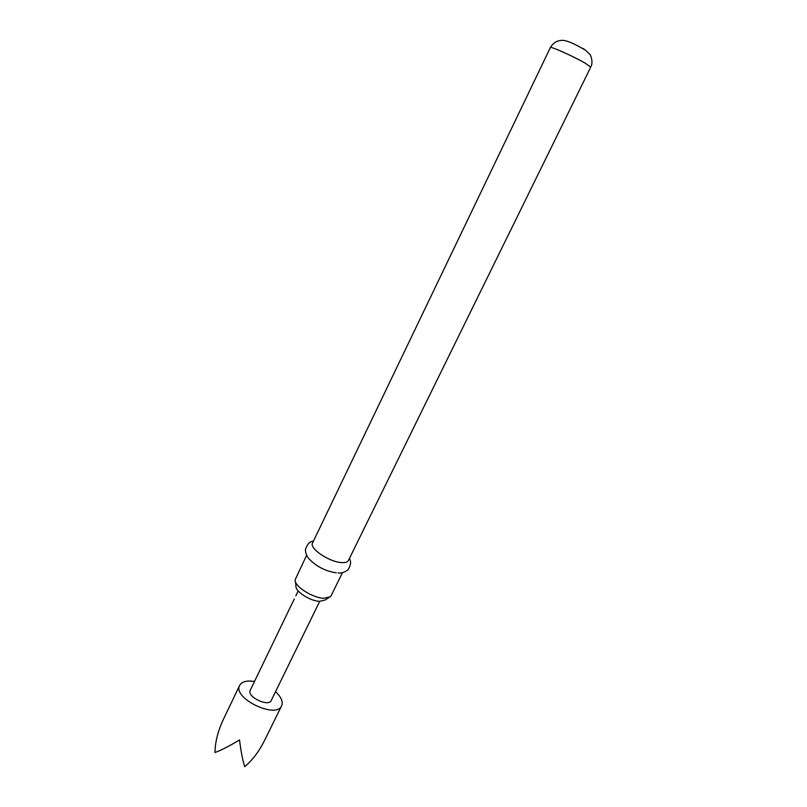 <?xml version="1.0" encoding="UTF-8"?>
<svg xmlns="http://www.w3.org/2000/svg" width="807" height="807" viewBox="0 0 807 807"><rect width="100%" height="100%" fill="white"/><g stroke="black" fill="none" stroke-linecap="round" stroke-linejoin="round"><path stroke-width="1.21" d="M298.176 590.885L295.846 595.828M275.52 691.7C281.018 696.794 283.116 701.344 281.814 705.368L281.643 705.752C276.357 719.491 232.134 698.015 239.669 685.365L239.699 685.304C241.918 681.562 246.841 680.291 254.487 681.491M271.293 700.355L271.233 700.486C268.56 707.346 246.559 696.693 250.231 690.318L250.251 690.267M328.863 597.684L324.928 600.075L319.542 601.336C310.12 601.134 294.948 591.228 295.947 585.993L295.392 581.433M306.69 555.176L295.18 579.678C293.95 585.943 312.44 598.007 323.859 598.28L330.366 596.766L331.082 595.808L342.501 572.567M348.442 560.462C347.545 562.146 345.174 562.852 341.341 562.56C329.014 561.924 309.01 548.256 312.531 543.02L550.364 47.583C550.041 45.858 574.675 56.924 585.7 63.481L590.714 67.173L348.442 560.462M336.317 572.829C325.826 571.245 316.98 566.827 309.777 559.604C307.033 556.981 305.581 553.652 305.409 549.617C307.205 544.089 309.868 541.285 313.409 541.184M223.65 718.805L223.529 719.057C217.981 730.89 215.126 742.047 214.975 752.517C221.138 750.308 229.319 746.112 239.508 739.948C241 751.67 242.736 760.567 244.723 766.65C252.389 760.255 259.037 751.458 264.656 740.261L281.643 705.752M585.337 50.105L583.068 48.46M294.273 598.986L250.241 690.298M349.35 558.636C351.338 561.269 350.914 564.971 348.069 569.752C344.781 572.324 341.432 573.384 338.032 572.93M550.364 47.583C555.579 38.373 564.981 40.289 566.484 41.066C570.519 42.055 576.874 45.121 585.549 50.246L589.725 54.23C589.735 53.252 594.023 61.514 590.714 67.173M319.703 601.346L271.233 700.486M239.669 685.365L223.529 719.057"/></g></svg>
